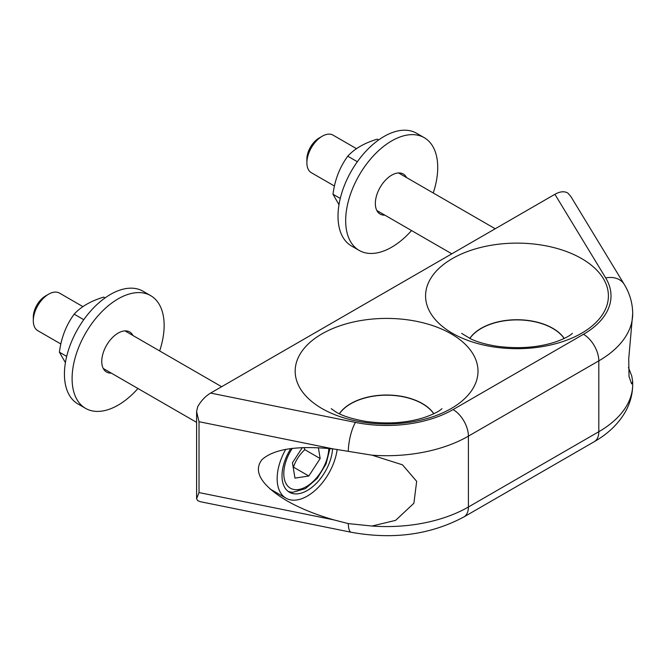 <?xml version="1.0" encoding="UTF-8"?>
<svg xmlns="http://www.w3.org/2000/svg" width="666" height="666" viewBox="0 0 666 666"><rect width="100%" height="100%" fill="white"/><g stroke="black" fill="none" stroke-linecap="round" stroke-linejoin="round"><path stroke-width="1" d="M159.649 350.924A65.085 37.579 120 0 0 164.144 325.433A65.085 37.579 120 0 0 150.666 295.637L142.99 291.209A65.085 37.579 120 0 0 77.905 328.788A65.085 37.579 120 0 0 77.905 403.937L85.573 408.366A65.085 37.579 120 0 0 137.954 388.503M150.666 295.637A65.085 37.579 120 0 0 85.573 333.216A65.085 37.579 120 0 0 85.573 408.366M132.992 335.539A23.143 13.362 120 0 0 129.687 331.959A23.143 13.362 120 0 0 106.552 345.321A23.143 13.362 120 0 0 106.552 372.044A23.143 13.362 120 0 0 111.297 373.118M411.538 230.553A65.085 37.579 -60 0 1 359.157 250.416L351.49 245.987A65.085 37.579 -60 0 1 351.49 170.829A65.085 37.579 -60 0 1 416.575 133.25L424.25 137.679A65.085 37.579 -60 0 1 437.462 161.946A65.085 37.579 -60 0 1 433.233 192.974M384.881 215.16A23.143 13.362 -60 0 1 380.136 214.094A23.143 13.362 -60 0 1 380.136 187.371A23.143 13.362 -60 0 1 403.271 174.009A23.143 13.362 -60 0 1 406.576 177.589M359.157 250.416A65.085 37.579 -60 0 1 359.157 175.258A65.085 37.579 -60 0 1 424.25 137.679M605.702 277.938A21.695 16.717 -31.3 0 1 624.25 284.39C629.786 293.456 632.6 303.197 632.7 313.619A115.709 66.808 180 0 1 598.809 360.855L598.809 431.718A21.695 12.529 60 0 1 594.313 441.65L463.919 516.933A21.695 12.529 -120 0 0 468.406 507.001L468.406 436.147L598.809 360.855A21.695 12.529 60 0 0 583.466 334.29A94.014 54.279 0 0 0 605.702 277.938L554.895 194.305L210.614 393.073C205.428 396.187 201.107 400.749 197.66 406.776L196.595 411.621L199.017 421.711L333.649 448.984L372.003 455.178L402.489 464.826L416.675 481.343L413.886 503.255L395.629 520.362L372.003 526.04L348.293 523.593L333.649 519.838C315.459 514.568 299.708 508.133 286.413 500.524C261.18 485.123 252.997 471.536 261.863 459.765C273.726 448.917 297.652 445.329 333.649 448.984M452.347 333.225A91.417 52.78 0 0 0 581.634 333.225A91.417 52.78 0 0 0 581.634 258.583A91.417 52.78 0 0 0 452.347 258.583A91.417 52.78 0 0 0 452.347 333.225M451.232 333.874A91.417 52.78 180 0 1 451.232 408.516A91.417 52.78 180 0 1 321.944 408.516A91.417 52.78 180 0 1 321.944 333.874A91.417 52.78 180 0 1 451.232 333.874M632.7 313.619L628.729 358.749L629.029 376.515L631.601 383.907L632.7 381.726L631.776 376.057L628.429 367.441M624.25 284.39L570.804 196.428L567.848 193.057C564.402 191.009 560.081 191.425 554.895 194.305M333.649 519.838L199.017 492.574L196.595 498.726L197.66 500.616L200.408 501.714L351.165 532.251A21.695 5.861 -78.6 0 1 348.293 523.593M378.654 139.943L377.281 139.152C364.36 143.057 354.52 148.743 347.76 156.202C339.76 167.108 334.84 179.787 332.992 194.247L338.994 204.687M347.76 156.202L357.342 161.73M332.992 194.247L340.268 198.443M334.474 186.055L311.38 172.727A21.695 12.529 -60 0 1 306.884 162.795A21.695 12.529 -60 0 1 318.34 139.044A21.695 12.529 -60 0 1 322.227 136.222A21.695 12.529 -60 0 1 333.075 135.148L356.535 148.693M322.227 136.222L319.089 138.037A17.258 9.965 120 0 0 316 140.276A17.258 9.965 120 0 0 306.884 159.174L306.884 162.795M332.567 448.859A35.797 20.671 -60 0 1 316.134 483.558A35.797 20.671 -60 0 1 289.427 492.241A35.797 20.671 -60 0 1 290.892 448.493M288.053 491.317A35.797 20.671 120 0 0 292.957 492.266L305.461 488.586L317.216 478.396L326.024 464.011L329.978 448.576M337.138 449.417A42.666 24.634 -60 0 1 316.675 488.969A42.666 24.634 -60 0 1 285.997 498.193A42.666 24.634 -60 0 1 285.789 449.275M105.07 297.902L103.696 297.103C90.776 301.015 80.936 306.693 74.176 314.152C66.175 325.058 61.255 337.737 59.407 352.197L65.41 362.637M74.176 314.152L83.758 319.688M59.407 352.197L66.683 356.393M60.889 344.014L37.795 330.677A21.695 12.529 -60 0 1 33.525 323.634A21.695 12.529 -60 0 1 33.3 320.746A21.695 12.529 -60 0 1 48.643 294.172A21.695 12.529 -60 0 1 59.49 293.098L82.95 306.643M48.643 294.172L45.504 295.987A17.258 9.965 120 0 0 33.3 317.124L33.3 320.746M318.381 447.685L320.163 458.533L308.816 475.999L294.963 478.113L292.449 462.762L302.322 447.569M293.165 467.132L293.473 467.141C295.721 460.431 299.5 454.612 304.82 449.675L320.163 458.533M293.473 467.141L308.816 475.999M304.82 449.675L304.029 447.51M594.313 441.65C607.392 434.199 617.457 424.733 624.525 413.253C629.886 404.312 632.608 394.713 632.7 384.482A115.709 66.808 0 0 1 598.809 431.718L468.406 507.001A115.709 66.808 180 0 1 372.003 526.04M372.003 455.178A115.709 66.808 0 0 0 468.406 436.147A21.695 12.529 -120 0 0 453.071 409.573A94.014 54.279 180 0 1 355.469 422.411L210.614 393.073M583.466 334.29L453.071 409.573M355.469 422.411A21.695 5.861 101.4 0 0 348.293 451.132M564.144 338.503A50.624 29.229 0 0 0 552.788 328.463A50.624 29.229 0 0 0 469.83 338.503M469.746 338.461A50.624 29.229 180 0 1 552.788 328.296A50.624 29.229 180 0 1 564.227 338.461M339.435 413.786A50.624 29.229 180 0 1 386.588 395.188A50.624 29.229 180 0 1 433.749 413.786M433.832 413.744A50.624 29.229 0 0 0 386.588 395.021A50.624 29.229 0 0 0 339.352 413.752M199.017 492.574L199.017 421.711M328.796 448.459A31.818 18.373 -60 0 1 309.823 484.274A31.818 18.373 -60 0 1 285.131 481.66A31.818 18.373 -60 0 1 284.132 477.872A31.818 18.373 -60 0 1 292.357 448.318M632.7 381.726L632.7 384.482M572.352 333.375C572.718 332.858 570.271 336.746 555.311 342.008C537.878 347.627 518.423 349.042 496.944 346.253C486.363 344.555 477.763 342.174 471.137 339.102L461.63 333.375M463.919 516.933C430.477 534.765 392.89 539.868 351.165 532.251M441.949 408.658C442.324 408.141 439.868 412.029 424.908 417.291C407.475 422.91 388.02 424.325 366.541 421.536C352.472 419.089 342.232 415.875 335.814 411.896L331.227 408.658M196.603 498.568L196.603 411.971M495.221 228.763L398.526 172.935M451.823 253.813L376.831 210.514M285.997 498.193L269.863 488.877M221.636 386.713L124.942 330.885M196.603 422.369L103.247 368.465"/></g></svg>
